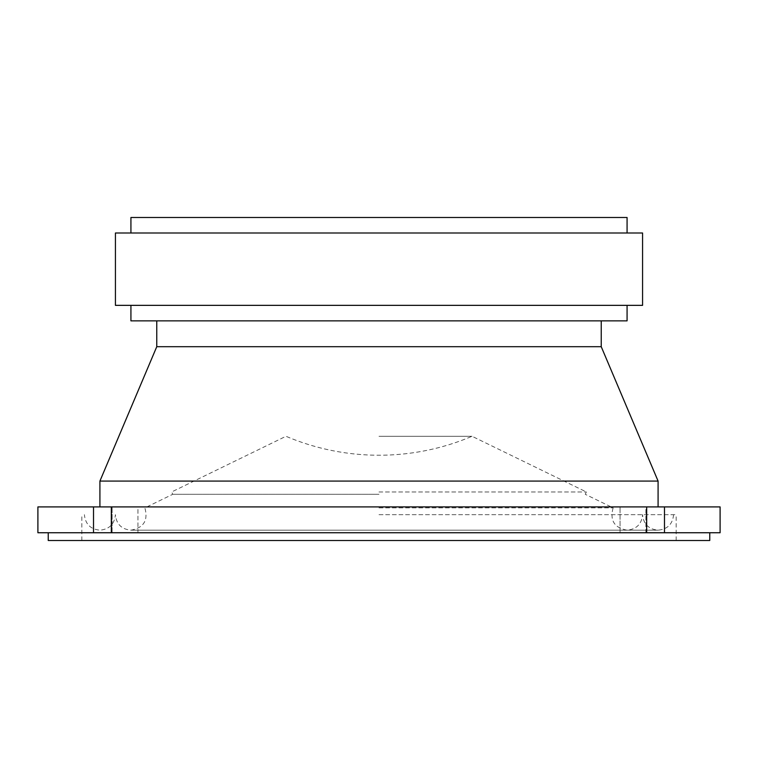 <?xml version="1.0" encoding="UTF-8"?>
<svg xmlns="http://www.w3.org/2000/svg" width="758" height="758" viewBox="0 0 758 758"><rect width="100%" height="100%" fill="white"/><g stroke="black" fill="none" stroke-linecap="round" stroke-linejoin="round"><path stroke-width="0.57" stroke-dasharray="3.79 2.84" d="M379 506.913L709.763 506.913L379 506.913M658.086 481.074L99.914 481.074M601.236 346.7L156.764 346.7M37.9 506.913L720.1 506.913M137.937 506.913L112.099 506.913L137.937 506.913L112.099 506.913L137.937 506.913L137.937 532.751L112.099 532.751L137.937 532.751L112.099 532.751L137.937 532.751L137.937 506.913M645.901 506.913L620.063 506.913L645.901 506.913L620.063 506.913L645.901 506.913L645.901 532.751L620.063 532.751L645.901 532.751L620.063 532.751L645.901 532.751L645.901 506.913M379 320.861L156.764 320.861L379 320.861M37.9 532.751L720.1 532.751M627.074 320.861L130.926 320.861M709.763 532.751L48.237 532.751L709.763 532.751M379 305.351L627.074 305.351L379 305.351M709.763 540.501L48.237 540.501M642.576 305.351L115.424 305.351M379 540.501L676.174 540.501L379 540.501M642.576 233L115.424 233M379 514.663L676.174 514.663L379 514.663M379 233L627.074 233L379 233M627.074 217.499L130.926 217.499M379 507.879L613.137 507.879L379 507.879M379 494.301L172.748 494.301L379 494.301M379 491.97L586.389 491.97L379 491.97M379 436.276L472.026 436.276L379 436.276M664.482 506.913L664.482 532.751M93.518 506.913L93.518 532.751M646.669 506.913L646.669 532.751M111.331 506.913L111.331 532.751M112.099 532.751L112.099 506.913L112.099 532.751M620.063 532.751L620.063 506.913L620.063 532.751M676.174 540.501L676.174 514.663M81.826 540.501L81.826 514.663M673.587 514.663C672.668 524.081 667.504 529.255 658.086 530.174C648.668 529.255 643.495 524.081 642.576 514.663C641.656 524.081 636.493 529.255 627.074 530.174C614.293 527.824 609.65 520.386 613.137 507.879L585.252 494.301L586.389 491.97L472.026 436.276A237.737 237.737 0 0 1 285.974 436.276L171.611 491.97L172.748 494.301L144.863 507.879C148.35 520.386 143.707 527.824 130.926 530.174L658.086 530.174L130.926 530.174C121.507 529.255 116.344 524.081 115.424 514.663C114.505 524.081 109.332 529.255 99.914 530.174C90.496 529.255 85.332 524.081 84.413 514.663"/><path stroke-width="1.14" d="M99.914 506.913L99.914 481.074L658.086 481.074L658.086 506.913M156.764 320.861L156.764 346.7L601.236 346.7L658.086 481.074M646.669 506.913L37.9 506.913L37.9 532.751L720.1 532.751L720.1 506.913L646.669 506.913L646.669 532.751M130.926 305.351L130.926 320.861L627.074 320.861L627.074 305.351M48.237 532.751L48.237 540.501L709.763 540.501L709.763 532.751M379 305.351L642.576 305.351L642.576 233L115.424 233L115.424 305.351L379 305.351M130.926 233L130.926 217.499L627.074 217.499L627.074 233M111.331 506.913L111.331 532.751M664.482 506.913L664.482 532.751M93.518 506.913L93.518 532.751M156.764 346.7L99.914 481.074M601.236 320.861L601.236 346.7"/></g></svg>
